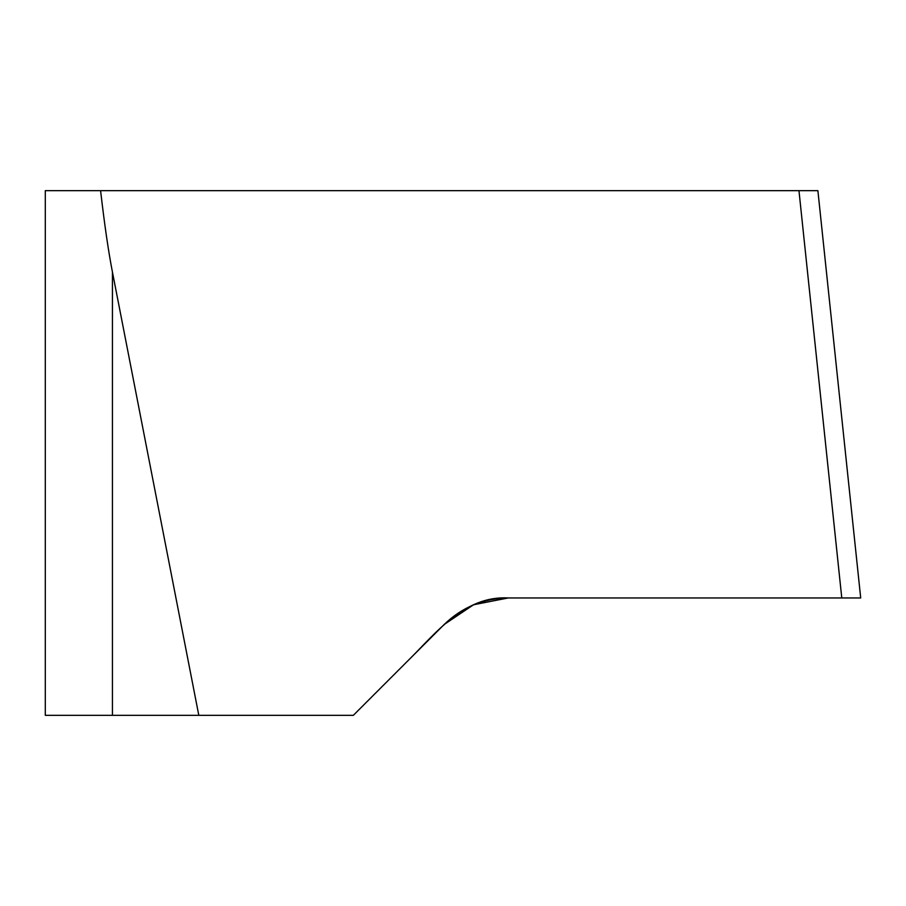 <?xml version="1.0" encoding="UTF-8"?>
<svg xmlns="http://www.w3.org/2000/svg" width="906" height="906" viewBox="0 0 906 906"><rect width="100%" height="100%" fill="white"/><g stroke="black" fill="none" stroke-linecap="round" stroke-linejoin="round"><path stroke-width="1.36" d="M45.3 190.668L100.589 190.668C104.45 224.156 108.403 251.313 112.446 272.117L198.81 715.332L45.3 715.332L45.3 190.668M798.967 190.668L841.776 597.96L508.243 597.96L473.532 604.766L444.178 624.494C462.037 607.213 483.385 598.368 508.243 597.96L860.7 597.96L817.892 190.668L100.589 190.668M444.178 624.494L353.34 715.332L198.81 715.332M407.7 660.972C435.99 633.135 463.997 595.672 508.243 597.96L860.7 597.96L508.243 597.96C464.031 595.502 435.526 633.656 407.7 660.972L407.7 660.972M112.446 715.332L112.446 272.117"/></g></svg>
